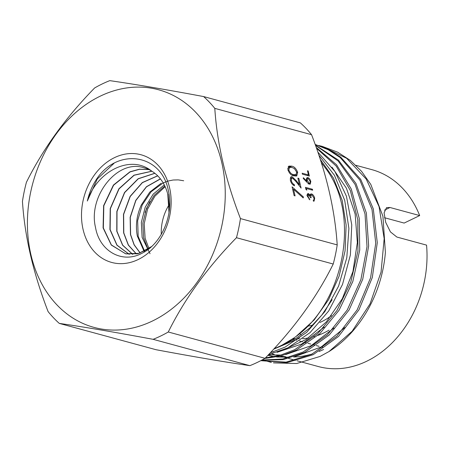 <?xml version="1.0" encoding="UTF-8"?>
<svg xmlns="http://www.w3.org/2000/svg" width="449" height="449" viewBox="0 0 449 449"><rect width="100%" height="100%" fill="white"/><g stroke="black" fill="none" stroke-linecap="round" stroke-linejoin="round"><path stroke-width="0.67" d="M203.616 96.569L300.381 122.886A138.017 108.613 105.2 0 1 311.555 134.689C326.423 173.196 334.971 209.936 337.205 244.901A138.017 108.613 105.2 0 1 333.225 264.029C316.859 297.081 294.129 328.511 265.033 358.313A138.017 108.613 105.2 0 1 257.53 362.298A138.017 108.613 105.2 0 1 249.874 365.643C224.988 362.062 193.704 356.753 156.039 349.715L59.274 323.398C84.165 326.979 115.444 332.288 153.115 339.326A138.017 108.613 -74.8 0 0 160.764 335.975A138.017 108.613 -74.8 0 0 168.274 331.996C184.64 298.944 207.371 267.52 236.466 237.712A138.017 108.613 -74.8 0 0 240.445 218.584C225.606 180.189 217.058 143.45 214.796 108.366A138.017 108.613 -74.8 0 0 203.616 96.569C166.13 89.559 134.852 84.249 109.781 80.64A138.017 108.613 -74.8 0 0 102.125 83.985A138.017 108.613 -74.8 0 0 94.621 87.97C65.661 117.593 42.93 149.023 26.429 182.255A138.017 108.613 -74.8 0 0 22.45 201.382C24.712 236.466 33.26 273.205 48.099 311.595A138.017 108.613 -74.8 0 0 59.274 323.398M153.115 339.326L249.874 365.643M183.686 180.767L178.421 179.897M178.017 179.875L173.263 180.015M172.887 180.06L168.336 180.986M167.971 181.087L163.318 182.838M163.178 182.906L151.111 191.757L142.17 205.03L137.647 220.706L138.18 236.41L144.595 251.12M144.112 251.361L137.315 236.017C135.345 225.69 136.67 215.357 141.278 205.008L149.792 192.093L161.253 183.203M140.116 252.978L134.094 244.851L130.463 234.535L130.143 217.294L135.778 200.349L146.453 186.705L160.377 178.809M160.473 178.927L146.514 186.818L135.873 200.478L130.277 217.406L130.608 234.569L134.223 244.845L140.2 252.95M136.333 253.949L128.302 245.092L123.632 232.879L123.475 214.358L130.12 196.359L142.322 182.563L157.683 175.772M157.745 175.834L142.395 182.67L130.249 196.454L123.632 214.398L123.789 232.919L128.436 245.087L136.423 253.932M132.685 254.381L122.583 245.199L116.779 231.213L116.847 211.417L124.502 192.514L138.14 178.741L154.838 173.252M154.911 173.308L138.253 178.831L124.648 192.604L117.009 211.524L116.953 231.257L122.723 245.193L132.786 254.375M129.172 254.33L116.914 245.193L109.932 229.551L110.224 208.566L118.906 188.76L133.998 175.177L151.874 171.187M151.958 171.237L134.133 175.262L119.064 188.872L110.398 208.617L110.14 229.607L117.054 245.171L129.278 254.336M151.537 246.568L138.915 253.348L125.782 253.82L111.307 245.064L103.09 227.896L103.618 205.659L113.401 185.089L129.935 171.81L139.415 169.194L148.844 169.548M148.939 169.587L139.521 169.273L130.053 171.933L113.591 185.201L103.82 205.765L103.337 227.952L111.374 244.941L125.568 253.769M151.582 171.007A43.98 34.612 -74.8 0 0 145.802 168.347A43.98 34.612 -74.8 0 0 144.174 167.87C117.745 158.475 87.819 196.286 95.508 227.43C99.611 251.485 122.409 263.917 141.901 253.303C161.662 243.975 174.218 214.167 168.358 190.64C161.477 153.238 116.431 147.227 95.912 180.172C91.91 186.548 89.048 193.502 87.325 201.029C96.754 171.776 130.165 153.878 151.582 171.007C159.586 175.963 164.979 183.669 167.769 194.136L168.992 212.557M145.852 168.364L144.174 167.87M126.001 253.87L137.764 253.747L149.27 248.516M169.514 208.134L168.01 194.209M148.939 248.533L145.117 238.228L144.196 223.742L147.592 209.099L154.888 196.196L165.153 186.705M164.811 185.97L154.17 195.349L146.52 208.314L142.861 223.131L143.646 237.824L147.979 249.178M150.039 253.702L142.131 237.414L141.34 222.384L145.195 207.264L153.182 194.159L164.278 184.898M169.279 204.469A41.892 32.968 -74.8 0 0 161.292 234.361M169.565 187.682A55.805 43.912 -74.8 0 0 114.473 157.65A55.805 43.912 -74.8 0 0 83.087 229.501A55.805 43.912 -74.8 0 0 138.18 259.533A55.805 43.912 -74.8 0 0 169.565 187.682M355.9 165.305L371.834 169.638A102.024 80.287 105.2 0 1 419.675 215.565L389.996 207.494L386.555 207.618L384.086 212.815L385.674 222.294L390.428 231.892L396.871 237.044L426.55 245.115A102.024 80.287 105.2 0 1 366.732 361.221A102.024 80.287 105.2 0 1 318.279 366.53L297.019 360.749M323.577 349.485A102.024 80.287 105.2 0 1 319.099 351.488M312.543 353.846A102.024 80.287 105.2 0 1 293.601 357.006M285.586 356.714A102.024 80.287 105.2 0 1 280.67 356.04M278.767 355.67A102.024 80.287 105.2 0 1 276.926 355.254M274.401 354.592A102.024 80.287 105.2 0 1 271.926 353.834M264.932 360.586L271.325 362.422M273.447 362.887L296.654 363.533L320.025 356.45L329.005 351.556L352.162 331.216L370.032 303.9L381.055 272.066L384.17 238.632L379.063 206.647L366.193 179.044L346.662 158.317L322.253 146.374L318.773 145.521M321.26 162.426L325.452 168.094C361.428 214.757 344.035 304.473 293.517 338.249A111.459 87.712 105.2 0 1 280.563 345.848A111.459 87.712 105.2 0 1 274.159 348.643M293.517 338.249L280.737 345.898L273.912 348.912M270.287 352.807L285.126 347.088L306.583 332.434L324.84 311.612L338.585 286.108L346.796 257.748L348.895 228.519L344.714 200.389L334.477 175.346L318.902 155.18M317.858 152.104L334.915 171.467L346.46 196.314L351.758 224.854L350.383 254.987L342.508 284.453L328.668 311L310.001 332.658L287.888 347.84L268.569 354.626M265.454 357.881L280.17 355.294L294.679 349.687L317.752 333.607L336.997 310.5L350.776 282.23L357.932 251.109L357.78 219.684L350.343 190.544L336.206 166.074L316.523 148.237M316.231 147.424L336.576 164.794L351.303 189.113L359.234 218.349L359.739 250.02L352.819 281.517L339.085 310.242L319.688 333.775L296.306 350.13L280.659 356.04L264.787 358.459M261.958 360.031L282.606 359.032L303.154 351.994L327.416 334.814L347.273 309.939L360.895 279.632L367.013 246.647L365.031 213.948L355.125 184.488L338.103 160.916L315.512 145.392M315.406 145.1L338.479 160.17L355.99 183.523L366.367 213.028L368.657 245.957L362.725 279.289L349.114 309.933L329.168 335.083L304.731 352.426L283.257 359.638L261.576 360.238M260.785 360.654L286.097 362.13L311.634 354.3L336.829 336.2L357.18 309.827L370.588 277.768L375.729 243.184L372.013 209.475L359.789 179.97L340.213 157.565L328.275 149.77L315.181 144.466M315.17 144.449L328.528 149.528L340.735 157.184L360.693 179.364L373.287 208.852L377.278 242.679L372.311 277.499L358.942 309.832L338.518 336.458L313.149 354.716L286.962 362.624L260.768 360.665M331.497 315.636A70.201 55.244 105.2 0 1 321.546 321.72A70.201 55.244 105.2 0 1 319.918 322.472M312.869 325.037A70.201 55.244 105.2 0 1 307.442 326.266M384.501 217.72L404.156 223.069L419.675 215.565M100.172 96.193A123.121 96.894 105.2 0 1 221.733 162.454A123.121 96.894 105.2 0 1 152.48 320.99A123.121 96.894 105.2 0 1 30.925 254.723A123.121 96.894 105.2 0 1 100.172 96.193M307.127 182.44L303.198 178.376L303.406 177.737L306.886 181.334L306.56 180.206L307.094 177.624L307.891 177.596C309.254 178.141 310.225 179.448 310.809 181.519L310.259 184.141L309.434 184.185L307.127 182.44M310.484 194.198L311.578 193.895C313.054 194.546 314.092 195.983 314.693 198.211L314.12 201.09L313.464 201.225L313.239 200.265L314.008 199.687L313.969 198.003L311.859 194.872C310.893 194.978 310.657 195.944 311.151 197.768L310.433 197.571L308.654 194.518L308.059 196.37L309.877 199.861L307.346 196.191L307.823 193.592L308.429 193.553L310.158 195.197L310.82 193.929M313.239 200.265L313.57 200.164L313.25 200.316M311.859 194.872L309.759 195.702M308.654 194.518L306.768 195.276M291.306 180.61C291.878 182.648 292.849 183.944 294.224 184.505L294.522 185.785C292.574 185.033 291.176 183.203 290.335 180.285L291.053 176.771L292.097 176.726L296.11 180.526L299.427 184.769L297.878 178.13L298.838 178.388L301.094 188.086L295.953 181.503L292.467 178.029L291.799 178.057L291.306 180.61L290.525 180.986M295.083 195.882L294.123 195.624L292.08 186.835L303.378 196.937L303.238 197.936L293.539 189.265L295.083 195.882M297.665 172.399L296.75 175.935L293.887 175.84C291.339 175.548 289.341 173.51 287.876 169.739L288.864 166.079L291.631 166.141C294.196 166.506 296.211 168.594 297.665 172.399L296.806 172.814M306.779 190.146L305.915 189.326L305.455 187.345L312.437 189.242L312.661 190.208L306.392 188.501L306.779 190.146M309.372 176.07L302.39 174.167L302.166 173.207L308.429 174.914L307.475 170.794L308.188 170.99L309.372 176.07M337.205 244.901L240.445 218.584M214.796 108.366L311.555 134.689M265.033 358.313L168.274 331.996M236.466 237.712L333.225 264.029M301.167 334.948A82.313 64.779 105.2 0 1 299.646 333.478M329.072 330.127A82.313 64.779 105.2 0 1 317.914 335.392M314.474 336.52A82.313 64.779 105.2 0 1 312.863 336.969M308.412 337.962A82.313 64.779 105.2 0 1 302.677 338.703M295.38 338.765A82.313 64.779 105.2 0 1 293.062 338.568M322.253 146.374L337.682 152.189L350.332 160.4L361.524 171.299L370.795 184.432L382.918 216.222L385.388 252.411A111.459 87.712 105.2 0 1 329.005 351.556M302.559 197.33L303.378 196.937M292.737 189.652L293.539 189.265M293.135 185.027L294.224 184.505M290.408 177.439L292.097 176.726M290.559 177.473L291.738 178.09M298.753 185.095L299.427 184.769M298.029 178.775L298.838 178.388M291.799 178.057L290.133 178.882M296.301 174.487L295.869 176.137M288.179 166.618L290.088 166.888L291.631 166.141M290.088 166.888L291.216 167.264M288.039 170.334L288.825 169.952C290.026 172.859 291.614 174.397 293.584 174.56L295.998 174.683L296.699 172.096L294.392 168.6L291.923 167.421L289.554 167.382L287.702 168.324M292.742 175.469L294.46 175.43L295.998 174.683M289.554 167.382L288.825 169.952M307.47 196.656L308.059 196.37M309.013 199.21L309.653 198.901M307.385 194.063L308.429 193.553M307.262 194.451L307.75 194.804M309.625 195.455L310.158 195.197M310.298 194.512L311.578 193.895M310.231 194.709L310.927 195.124M314.07 198.514L314.693 198.211M305.741 188.586L306.044 188.67M311.247 189.82L312.437 189.242M305.791 188.793L306.392 188.501M306.325 181.604L306.886 181.334M306.583 178.225L307.891 177.596M306.521 178.393L307.234 178.797M310.175 181.828L310.809 181.519M309.406 183.36L309.299 184.141M308.412 183.63L309.238 183.231C310.068 183.287 310.349 182.636 310.079 181.273L308.149 178.567L306.139 179.331M308.149 178.567C307.312 178.528 307.037 179.207 307.324 180.605L309.238 183.231L309.72 183.209L308.182 183.95M306.74 180.885L307.324 180.605M307.239 175.486L308.429 174.914M307.587 171.282L308.188 170.99M267.896 355.333L274.317 356.686M276.573 357L289.992 357.208M294.74 356.618L321.26 346.959L344.911 327.444M268.379 354.828L280.945 355.069M285.659 354.542L311.039 345.758L333.989 328M277.022 352.325L301.762 344.018L324.245 327.091M273.66 349.182L299.595 338.148M296.66 335.891L314.148 319.963L328.578 299.679L339.09 276.214L345.068 250.839L346.134 225.067L342.177 200.316L333.411 178.012L320.311 159.451M270.932 352.117L273.52 351.836M283.768 349.749L306.297 339.393L326.339 321.905L342.329 298.658L352.953 271.505L357.337 242.527L355.148 214.044L346.454 188.277L331.991 167.213M281.517 345.511L296.116 338.31L309.709 328.034L321.86 314.985L332.17 299.674M87.325 201.029L97.321 178.943L113.984 163.363M145.044 212.416L149.843 201.567M384.54 210.132L389.996 207.494M295.442 180.846L296.11 180.526M292.192 175.233L293.584 174.56M292.361 339.057L294.089 339.528M296.346 340.14L296.694 340.235M299.494 340.999L302.418 341.79M304.658 342.402L306.263 342.84M307.902 343.283L310.747 344.057M312.975 344.664L314.749 345.146M316.326 345.573L319.093 346.325M321.31 346.931L323.224 347.453M276.831 355.254L278.554 355.726M280.176 356.169L282.516 356.803M284.93 357.46L287.034 358.033M288.612 358.465L295.493 360.334"/></g></svg>

